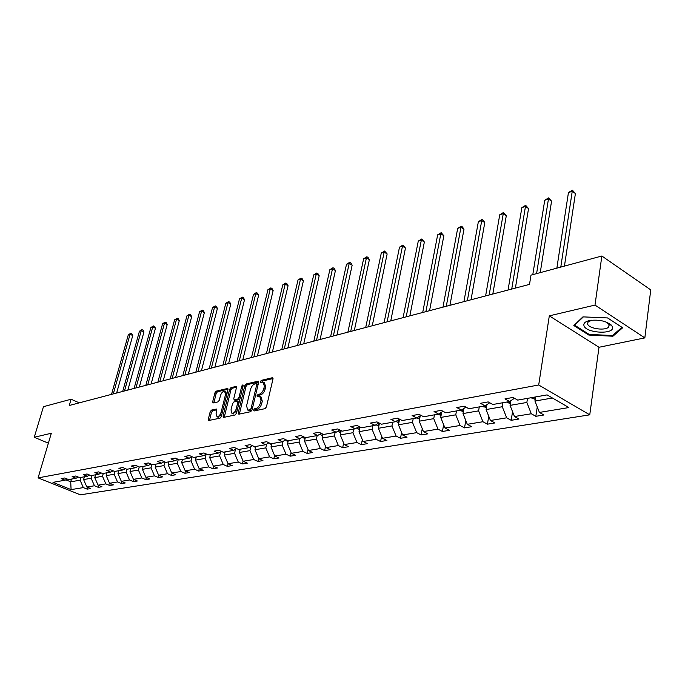 <?xml version="1.0" encoding="UTF-8"?>
<svg xmlns="http://www.w3.org/2000/svg" width="685" height="685" viewBox="0 0 685 685"><rect width="100%" height="100%" fill="white"/><g stroke="black" fill="none" stroke-linecap="round" stroke-linejoin="round"><path stroke-width="1.03" d="M253.613 410.041L254.067 410.974L265.044 408.654L266.448 406.873L272.972 379.028L272.287 377.743L261.336 380.355L260.377 381.588L260.634 382.478L263.16 382.136L264.367 386.254L263.828 388.549C262.92 391.572 261.439 393.455 259.384 394.2L257.971 394.526L257.003 395.75L257.269 396.666L259.769 396.35L260.994 400.545L260.446 402.857C259.538 405.905 258.048 407.789 255.984 408.508L254.58 408.808L253.613 410.041M260.343 396.632L261.062 396.983L262.286 401.179L261.747 403.491C260.839 406.53 259.35 408.414 257.286 409.142L255.882 409.442L254.88 410.803M273.032 378.522L262.62 380.997L261.644 382.29M263.742 382.427L264.444 382.778L265.66 386.897L265.112 389.191C264.213 392.214 262.732 394.098 260.668 394.843L259.264 395.159L258.279 396.487M211.477 410.101L210.175 411.779L208.3 419.237L208.634 420.522L220.031 418.167L221.358 416.463L227.959 389.714L227.625 388.472L216.22 391.135L214.927 392.813L212.692 401.727L213.018 402.977L218.001 401.898L219.311 400.203L220.416 395.75C221.426 392.77 222.831 391.255 224.62 391.221L225.502 394.569L221.152 412.156C220.142 415.153 218.755 416.66 216.965 416.694L216.066 413.26L216.794 410.324L216.46 409.056L211.477 410.101L212.744 410.7L211.442 412.379L209.507 420.384M51.324 433.245L34.25 437.27L43.455 406.684L71.103 399.227L69.262 405.486L529.514 284.378L531.003 275.122L601.858 256.01L595 305.082L549.31 315.853L538.701 384.987L38.095 477.882L51.324 433.245M238.209 412.875L238.834 414.194L250.676 411.685L252.063 409.93L258.613 382.435L258.245 381.16L246.138 383.985L244.785 385.724L238.209 412.875L239.502 413.492L239.433 414.065M235.126 414.973L223.627 417.405L223.036 416.103L229.638 389.32L230.965 387.616L236.111 386.443L236.453 387.701L233.791 398.576L234.142 399.852L237.678 399.115L239.022 397.386L241.788 386.006L242.927 384.799L243.166 385.681L236.479 413.243L235.126 414.973M34.25 437.27L48.378 443.186M549.31 315.853L598.99 347.269L644.842 337.885L595 305.082M644.842 337.885L650.75 289.892L601.858 256.01M67.241 479.046L65.101 480.202L61.188 478.627L64.664 478.002L68.586 479.586L76.069 478.267L72.13 476.657L75.692 476.015L79.648 477.633L87.32 476.272L83.356 474.637L87.012 473.986L90.994 475.621L98.871 474.226L94.872 472.573L98.631 471.897L102.639 473.558L110.739 472.128L106.706 470.441L110.568 469.756L114.6 471.443L122.915 469.97L118.856 468.266L122.82 467.547L126.888 469.268L135.433 467.761L131.34 466.023L135.416 465.286L139.517 467.033L148.294 465.483L144.175 463.711L148.362 462.957L152.49 464.738L161.523 463.137L157.37 461.339L161.677 460.568L165.839 462.375L175.12 460.731L170.942 458.907L175.377 458.111L179.564 459.943L189.12 458.256L184.907 456.398L189.471 455.576L193.692 457.443L203.531 455.705L199.292 453.812L203.993 452.965L208.24 454.874L218.378 453.076L214.105 451.15L218.943 450.276L223.224 452.22L233.671 450.37L229.364 448.41L234.356 447.51L238.671 449.488L249.434 447.579L245.102 445.584L250.248 444.659L254.589 446.671L265.686 444.702L261.327 442.664L266.636 441.714L271.003 443.76L282.46 441.739L278.067 439.659L283.547 438.674L287.948 440.763L299.782 438.674L295.355 436.55L301.015 435.532L305.45 437.664L317.66 435.506L313.208 433.348L319.056 432.295L323.517 434.47L336.147 432.235L331.66 430.026L337.714 428.947L342.2 431.165L355.25 428.853L350.746 426.601L356.996 425.479L361.517 427.748L375.02 425.351L370.491 423.056L376.955 421.892L381.502 424.203L395.485 421.729L390.921 419.383L397.625 418.175L402.198 420.547L416.677 417.978L412.096 415.581L419.04 414.331L423.638 416.754L438.648 414.091L434.042 411.634L441.243 410.341L445.858 412.815L461.433 410.058L456.801 407.549L464.276 406.205L468.908 408.739L485.074 405.88L480.416 403.302L488.182 401.907L492.84 404.501L509.631 401.53L504.956 398.893L513.022 397.446L517.697 400.1L547.092 394.902L568.875 407.566L539.403 412.421L543.924 414.99L535.824 416.309L531.303 413.757L514.461 416.531L518.973 419.04L511.173 420.307L506.669 417.816L490.443 420.496L494.938 422.945L487.42 424.169L482.934 421.729L467.298 424.306L471.768 426.704L464.524 427.885L460.055 425.505L444.967 427.988L449.42 430.334L442.424 431.473L437.98 429.135L423.424 431.541L427.851 433.836L421.095 434.932L416.677 432.655L402.609 434.966L407.027 437.218L400.494 438.28L396.093 436.045L382.504 438.28L386.897 440.481L380.586 441.508L376.202 439.325L363.067 441.483L367.425 443.649L361.329 444.633L356.971 442.493L344.264 444.582L348.596 446.706L342.688 447.665L338.364 445.558L326.06 447.588L330.367 449.66L324.647 450.593L320.349 448.529L308.43 450.49L312.72 452.528L307.18 453.427L302.898 451.406L291.356 453.307L295.612 455.302L290.243 456.176L285.996 454.189L274.796 456.039L279.026 457.991L273.82 458.839L269.599 456.895L258.742 458.685L262.946 460.603L257.894 461.425L253.698 459.515L243.166 461.245L247.345 463.137L242.439 463.933L238.269 462.058L228.045 463.745L227.429 466.374L223.293 464.524L213.36 466.16L217.479 467.983L212.855 468.737L208.745 466.922L199.095 468.514L203.18 470.304L198.684 471.04L194.608 469.251L185.224 470.8L189.283 472.564L184.916 473.275L180.866 471.52L171.738 473.018L175.771 474.756L171.524 475.45L167.5 473.72L158.629 475.185L162.628 476.888L158.492 477.565L154.493 475.861L145.862 477.291L149.835 478.969L145.811 479.62L141.846 477.95L133.438 479.337L137.385 480.99L133.464 481.623L129.525 479.979L121.339 481.332L125.261 482.959L121.442 483.576L117.529 481.957L109.557 483.267L113.445 484.877L109.728 485.477L105.841 483.884L98.075 485.16L101.937 486.744L98.306 487.335L94.453 485.759L86.875 487.009L90.711 488.568L87.175 489.141L83.347 487.592L71.086 489.612L52.985 482.351L65.101 480.202M538.701 384.987L589.751 414.836L80.41 494.827L38.095 477.882M227.429 466.374L232.189 465.594L228.045 463.745L224.355 455.08L225.134 451.877M91.936 475.458L91.148 478.258L83.596 479.569L84.383 476.794M83.596 479.569L86.875 487.009M91.148 478.258L94.453 485.759M78.27 477.068L76.069 478.267M103.289 473.446L102.502 476.28L94.761 477.625L95.54 474.816M94.761 477.625L98.075 485.16M102.502 476.28L105.841 483.884M89.581 475.039L87.32 476.272M114.943 471.383L114.155 474.251L106.209 475.638L106.997 472.787M106.209 475.638L109.557 483.267M114.155 474.251L117.529 481.957M101.183 472.958L98.871 474.226M126.905 469.268L126.117 472.171L117.957 473.592L118.745 470.715M117.957 473.592L121.339 481.332M126.117 472.171L129.525 479.979M113.111 470.818L110.739 472.128M139.235 466.913L138.404 470.038L130.022 471.494L130.809 468.574M130.022 471.494L133.438 479.337M138.404 470.038L141.846 477.95M125.355 468.617L122.915 469.97M151.899 464.481L151.017 467.838L142.411 469.336L143.191 466.382M142.411 469.336L145.862 477.291M151.017 467.838L154.493 475.861M137.933 466.357L135.433 467.761M164.922 461.981L163.98 465.586L155.135 467.127L155.923 464.13M155.135 467.127L158.629 475.185M163.98 465.586L167.5 473.72M150.863 464.036L148.294 465.483M178.297 459.395L177.304 463.265L168.21 464.85L168.998 461.818M168.21 464.85L171.738 473.018M177.304 463.265L180.866 471.52M164.16 461.647L161.523 463.137M192.065 456.724L191.012 460.885L181.653 462.512L182.441 459.438M181.653 462.512L185.224 470.8M191.012 460.885L194.608 469.251M177.835 459.19L175.12 460.731M206.159 454.189L205.106 458.428L195.482 460.106L196.27 456.989M195.482 460.106L199.095 468.514M205.106 458.428L208.745 466.922M191.911 456.655L189.12 458.256M220.63 451.766L219.62 455.91L209.713 457.631L210.492 454.472M209.713 457.631L213.36 466.16M219.62 455.91L223.293 464.524M206.408 454.052L203.531 455.705M224.355 455.08L234.553 453.307L235.52 449.291M234.553 453.307L238.269 462.058M221.332 451.364L218.378 453.076M250.864 446.74L249.948 450.636L239.442 452.46L240.212 449.214M239.442 452.46L243.166 461.245M249.948 450.636L253.698 459.515M236.71 448.589L233.671 450.37M266.671 444.12L265.797 447.87L254.974 449.754L255.745 446.466M254.974 449.754L258.742 458.685M265.797 447.87L269.599 456.895M252.568 445.729L249.434 447.579M282.965 441.431L282.151 445.027L270.986 446.971L271.757 443.632M270.986 446.971L274.796 456.039M282.151 445.027L285.996 454.189M268.922 442.784L265.686 444.702M303.215 436.593L299.782 438.674L299.011 442.099L287.494 444.103L288.257 440.712M287.494 444.103L291.356 453.307M299.011 442.099L302.898 451.406M285.799 439.744L282.46 441.739M317.172 435.591L316.419 439.068L304.534 441.14L305.313 437.604M304.534 441.14L308.43 450.49M316.419 439.068L320.349 448.529M335.128 432.415L334.383 435.943L322.113 438.075L322.952 434.187M322.113 438.075L326.06 447.588M334.383 435.943L338.364 445.558M321.214 433.34L317.66 435.506M353.683 429.127L352.946 432.714L340.265 434.915L341.164 430.651M340.265 434.915L344.264 444.582M352.946 432.714L356.971 442.493M339.803 429.983L336.147 432.235M372.863 425.736L372.126 429.375L359.026 431.653L359.985 426.978M359.026 431.653L363.067 441.483M372.126 429.375L376.202 439.325M359.034 426.498L355.25 428.853M392.693 422.225L391.966 425.924L378.411 428.279L379.439 423.15M378.411 428.279L382.504 438.28M391.966 425.924L396.093 436.045M378.933 422.893L375.02 425.351M413.209 418.595L412.498 422.354L398.473 424.794L399.56 419.177M398.473 424.794L402.609 434.966M412.498 422.354L416.677 432.655M399.526 419.16L395.485 421.729M434.453 414.836L433.751 418.655L419.229 421.181L420.256 415.675M419.229 421.181L423.424 431.541M433.751 418.655L437.98 429.135M420.864 415.29L416.677 417.978M456.458 410.94L455.773 414.827L440.72 417.439L441.688 412.113M440.72 417.439L444.967 427.988M455.773 414.827L460.055 425.505M442.981 411.274L438.648 414.091M479.269 406.907L478.601 410.854L463 413.569L463.899 408.431M463 413.569L467.298 424.306M478.601 410.854L482.934 421.729M465.911 407.104L461.433 410.058M502.936 402.712L502.276 406.736L486.093 409.553L486.924 404.638M486.093 409.553L490.443 420.496M502.276 406.736L506.669 417.816M489.724 402.763L485.074 405.88M527.501 398.37L526.859 402.455L510.06 405.383L510.804 400.725M510.06 405.383L514.461 416.531M526.859 402.455L531.303 413.757M514.444 398.259L509.631 401.53M552.444 398.011L534.942 401.05L535.576 396.94M534.942 401.05L539.403 412.421M598.99 347.269L589.751 414.836M79.254 402.857L71.103 399.227M65.811 479.817L70.718 481.812L80.076 480.185L80.864 477.419M71.505 479.072L70.718 481.812L71.086 489.612M80.076 480.185L83.347 487.592M537.254 406.958L535.824 416.309M512.551 411.694L511.173 420.307M488.747 416.223L487.42 424.169M465.791 420.556L464.524 427.885M443.649 424.7L442.424 431.473M422.26 428.682L421.095 434.932M401.607 432.5L400.494 438.28M381.639 436.165L380.586 441.508M362.331 439.693L361.329 444.633M343.647 443.092L342.688 447.665M325.555 446.372L324.647 450.593M308.027 449.523L307.18 453.427M291.048 452.571L290.243 456.176M274.582 455.516L273.82 458.839M258.605 458.359L257.894 461.425M243.107 461.108L242.439 463.933M213.472 466.211L212.855 468.737M199.292 468.6L198.684 471.04M185.507 470.92L184.916 473.275M172.106 473.181L171.524 475.45M159.066 475.373L158.492 477.565M146.376 477.505L145.811 479.62M134.012 479.577L133.464 481.623M121.981 481.598L121.442 483.576M110.251 483.559L109.728 485.477M98.828 485.468L98.306 487.335M87.689 487.335L87.175 489.141M588.8 335.051L612.912 336.224L622.656 327.772L607.655 317.943L582.935 316.872L573.833 325.529L588.8 335.051L588.912 334.263M258.673 381.939L247.413 384.619L246.061 386.349L239.502 413.492M250.076 409.767L251.044 408.543L256.798 384.439L256.541 383.54L254.88 383.891C252.851 384.645 251.395 386.511 250.496 389.482L246.566 405.88L247.756 410.084L250.076 409.767L251.369 410.392L252.106 409.741M258.108 384.559L256.661 383.609M248.509 410.443L249.905 410.709L248.612 410.084M251.369 410.392L249.905 410.709M236.513 387.213L232.224 388.232L230.905 389.936L224.252 417.276M235.255 400.391L238.954 399.732L239.99 398.798M231.008 409.947L231.958 413.415C233.799 413.389 235.229 411.856 236.248 408.808L237.781 402.506L237.164 401.222L233.885 401.949L232.549 403.671L231.008 409.947M232.823 413.826L237.087 410.726M239.116 402.395L237.592 401.299M216.862 409.793L212.744 410.7M217.847 417.105L221.914 414.211M226.949 393.815L225.031 391.418M228.028 389.234L217.479 391.743L216.186 393.421L213.883 402.831M613.066 335.051L612.912 336.224M535.199 399.389L531.055 397.737M564.44 266.105L575.4 193.538L572.317 191.312L568.447 192.562L556.854 268.152M534.129 397.197L535.473 397.608M560.784 267.09L572.412 190.173L575.4 193.538M568.447 192.562L572.412 190.173M510.342 403.636L506.489 402.086M540.251 272.63L551.562 201.184L548.488 199.01L544.746 200.225L532.793 274.642M509.452 401.564L510.608 401.967M536.595 273.615L548.634 197.879L551.562 201.184M544.746 200.225L548.634 197.879M486.401 407.729L482.822 406.274M515.394 288.094L528.546 208.574L525.472 206.45L521.859 207.615L508.056 290.029M485.494 405.597L486.667 406.154M511.729 289.061L525.66 205.32L528.546 208.574M521.859 207.615L525.66 205.32M612.416 326.908L611.679 325.529C606.585 321.068 599.272 319.39 589.742 320.494C585.29 321.505 583.363 323.209 583.945 325.606C585.778 333.364 615.233 334.794 612.416 326.908M591.737 320.186L588.004 322.078L587.627 323.996C588.629 328.766 605.934 331.112 608.768 326.848L609.171 324.973L608.605 323.928L605.951 321.941M611.029 324.827L610.583 324.955M607.578 317.943L621.937 327.344L612.501 335.539L589.143 334.408L574.638 325.178L583.355 316.898M574.706 324.699L574.638 325.178M463.325 411.676L460.003 410.315M492.823 294.036L506.301 215.706L503.244 213.634L499.75 214.765L485.614 295.937M462.384 409.433L463.591 410.187M489.158 295.004L503.466 212.513L506.301 215.706M499.75 214.765L503.466 212.513M441.08 415.495L437.989 414.211M471.023 299.773L484.792 222.608L481.743 220.587L478.37 221.675L463.925 301.64M440.104 413.141L441.337 414.065M467.35 300.741L481.743 220.587L482.017 219.465L483.233 220.27L484.792 222.608M478.37 221.675L482.017 219.465M419.605 419.177L416.72 417.953M449.942 305.322L463.985 229.278L460.954 227.3L457.683 228.362L442.972 307.154M418.621 416.728L419.862 417.807M446.286 306.281L460.954 227.3L461.262 226.187L462.469 226.975L463.985 229.278M457.683 228.362L461.262 226.187M398.867 422.739L396.007 421.403M429.563 310.682L443.854 235.743L440.832 233.808L437.664 234.827L422.705 312.488M399.423 419.888L399.149 419.408M397.882 420.205L399.124 421.412M425.907 311.641L440.832 233.808L441.174 232.694L443.854 235.743M437.664 234.827L441.174 232.694M378.831 426.181L376.005 424.734M409.844 315.871L424.358 242.002L421.343 240.101L418.278 241.094L403.088 317.643M377.855 423.57L379.088 424.888M406.188 316.83L421.343 240.101L421.72 238.996L424.358 242.002M418.278 241.094L421.72 238.996M359.462 429.512L356.679 427.962M390.75 320.897L405.46 248.056L402.472 246.206L399.501 247.165L384.105 322.644M358.503 426.832L359.719 428.245M387.102 321.856L402.472 246.206L402.866 245.102L405.46 248.056M399.501 247.165L402.866 245.102M340.728 432.74L337.988 431.096M372.255 325.76L387.145 253.938L384.174 252.123L381.288 253.048L365.713 327.481M339.786 429.992L340.984 431.49M368.616 326.719L384.174 252.123L384.602 251.027L387.145 253.938M381.288 253.048L384.602 251.027M322.584 435.865L319.912 434.136M354.325 330.478L369.386 259.632L366.424 257.86L363.632 258.759L347.886 332.174M322.078 433.768L322.858 434.632M350.703 331.429L366.424 257.86L366.877 256.764L368.068 257.474L369.386 259.632M363.632 258.759L366.877 256.764M305.022 438.897L302.402 437.081M336.943 335.051L352.158 265.163L349.204 263.417L346.499 264.299L330.598 336.72M333.338 336.001L349.204 263.417L349.684 262.338L350.866 263.031L352.158 265.163M346.499 264.299L349.684 262.338M288.008 441.834L285.448 439.95M320.083 339.486L335.427 270.532L332.499 268.82L329.862 269.676L313.833 341.13M316.487 340.436L332.499 268.82L332.996 267.741L334.169 268.426L335.427 270.532M329.862 269.676L332.996 267.741M271.517 444.685L269.102 442.87M303.72 343.793L319.184 275.738L316.273 274.068L313.713 274.891L297.564 345.411M300.141 344.735L316.273 274.068L316.795 272.998L317.96 273.666L319.184 275.738M313.713 274.891L316.795 272.998M255.514 447.451L253.604 446.218M287.837 347.971L303.404 280.807L300.501 279.163L298.018 279.968L281.766 349.573M284.266 348.913L300.501 279.163L301.049 278.101L302.205 278.752L303.404 280.807M298.018 279.968L301.049 278.101M239.998 450.131L238.722 449.48M272.399 352.039L288.068 285.722L285.183 284.112L282.768 284.892L266.422 353.606M268.845 352.972L285.183 284.112L285.748 283.059L286.895 283.701L288.068 285.722M282.768 284.892L285.748 283.059M224.928 452.742L223.764 452.126M257.406 355.977L273.152 290.508L270.284 288.924L267.938 289.686L251.506 357.536M253.87 356.911L270.284 288.924L270.866 287.88L272.005 288.513L273.152 290.508M267.938 289.686L270.866 287.88M210.295 455.277L209.242 454.694M242.824 359.813L258.647 295.166L255.796 293.608L253.51 294.353L237.01 361.346M239.305 360.747L255.796 293.608L256.387 292.563L257.526 293.189L258.647 295.166M253.51 294.353L256.387 292.563M196.081 457.734L195.122 457.195M228.653 363.547L244.528 299.696L241.694 298.163L239.476 298.883L222.908 365.054M225.142 364.471L241.694 298.163L242.31 297.127L243.44 297.744L244.528 299.696M239.476 298.883L242.31 297.127M182.261 460.132L181.405 459.618M214.859 367.177L230.785 304.106L227.977 302.599L225.81 303.301L209.19 368.667M211.365 368.093L227.977 302.599L228.593 301.571L229.723 302.171L230.785 304.106M225.81 303.301L228.593 301.571M168.81 462.461L168.056 461.981M201.433 370.713L217.41 308.396L214.61 306.923L212.504 307.608L195.841 372.178M197.956 371.621L214.61 306.923L215.244 305.895L216.366 306.486L217.41 308.396M212.504 307.608L215.244 305.895M155.769 464.721L155.075 464.284M188.358 374.147L204.37 312.574L201.595 311.127L199.54 311.795L182.844 375.603M184.907 375.055L201.595 311.127L202.246 310.108L203.351 310.69L204.37 312.574M199.54 311.795L202.246 310.108M143.054 466.913L142.446 466.519M175.625 377.495L191.672 316.65L188.914 315.228L186.911 315.879L170.188 378.933M172.192 378.403L188.914 315.228L189.574 314.218L190.67 314.783L191.672 316.65M186.911 315.879L189.574 314.218M130.681 469.054L130.141 468.694M163.227 380.766L179.29 320.623L176.55 319.227L174.598 319.852L157.85 382.179M159.802 381.665L176.55 319.227L177.218 318.217L178.314 318.782L179.29 320.623M174.598 319.852L177.218 318.217M118.633 471.134L118.162 470.818M151.137 383.942L167.217 324.493L164.494 323.123L162.593 323.74L145.828 385.338M147.737 384.842L164.494 323.123L165.171 322.121L166.267 322.678L167.217 324.493M162.593 323.74L165.171 322.121M139.346 387.042L155.444 328.278L152.738 326.916L150.88 327.524L134.106 388.421M135.964 387.933L152.738 326.916L153.423 325.932L154.51 326.471L155.444 328.278M150.88 327.524L153.423 325.932M127.855 390.073L143.953 331.96L141.264 330.624L139.449 331.215L122.683 391.435M124.49 390.955L141.264 330.624L141.966 329.648L143.037 330.179L143.953 331.96M139.449 331.215L141.966 329.648M116.638 393.019L132.744 335.556L130.073 334.246L128.3 334.819L111.527 394.363M113.299 393.901L130.073 334.246L130.775 333.27L131.845 333.792L132.744 335.556M128.3 334.819L130.775 333.27M257.286 409.142L255.984 408.508M261.747 403.491L260.446 402.857M262.286 401.179L260.994 400.545M259.264 395.159L257.971 394.526M260.668 394.843L259.384 394.2M265.112 389.191L263.828 388.549M265.66 386.897L264.367 386.254M262.62 380.997L261.336 380.355M272.947 378.069L272.287 377.743M255.882 409.442L254.58 408.808M246.061 386.349L244.785 385.724M247.413 384.619L246.138 383.985M258.587 381.476L257.962 381.16M252.251 409.125L251.044 408.543M257.997 385.03L256.798 384.439M224.32 416.711L223.036 416.103M230.905 389.936L229.638 389.32M232.224 388.232L230.965 387.616M236.428 386.734L235.845 386.451M235.674 400.468L234.398 399.852M238.954 399.732L237.678 399.115M240.187 397.951L239.022 397.386M242.952 386.58L241.788 386.006M237.421 409.365L236.248 408.808M238.954 403.063L237.781 402.506M216.768 409.313L216.22 409.056M222.291 412.695L221.152 412.156M226.624 395.117L225.502 394.569M213.951 402.326L212.692 401.727M216.186 393.421L214.927 392.813M217.479 391.743L216.22 391.135M227.942 388.755L227.369 388.472M209.576 419.836L208.3 419.237M211.442 412.379L210.175 411.779M532.022 398.456L535.43 397.857M507.448 402.789L510.565 402.241M483.773 406.967L486.615 406.462M460.954 410.991L463.531 410.529M462.709 409.219L462.623 409.707M438.931 414.87L441.268 414.459M440.669 412.781L440.515 413.62M417.67 418.621L419.777 418.244M419.391 416.24L419.169 417.405M397.137 422.243L399.03 421.909M398.841 419.597L398.559 421.052M377.289 425.736L378.976 425.436M378.968 422.919L378.634 424.58M358.092 429.127L359.599 428.861M359.616 426.789L359.368 427.997M339.52 432.398L340.847 432.166M340.89 430.514L340.728 431.293M321.539 435.566L322.695 435.36M304.123 438.64L305.116 438.46M287.238 441.611L288.094 441.465M270.875 444.505L271.585 444.377M254.991 447.296L255.573 447.194M239.587 450.019L240.041 449.934M249.057 410.7L247.756 410.084M235.417 400.477L234.142 399.852M233.242 414.031L231.958 413.415M218.241 417.293L216.965 416.694M591.386 320.229L589.742 320.494M608.605 323.928L611.679 325.529M609.059 324.664L608.768 326.848"/></g></svg>
